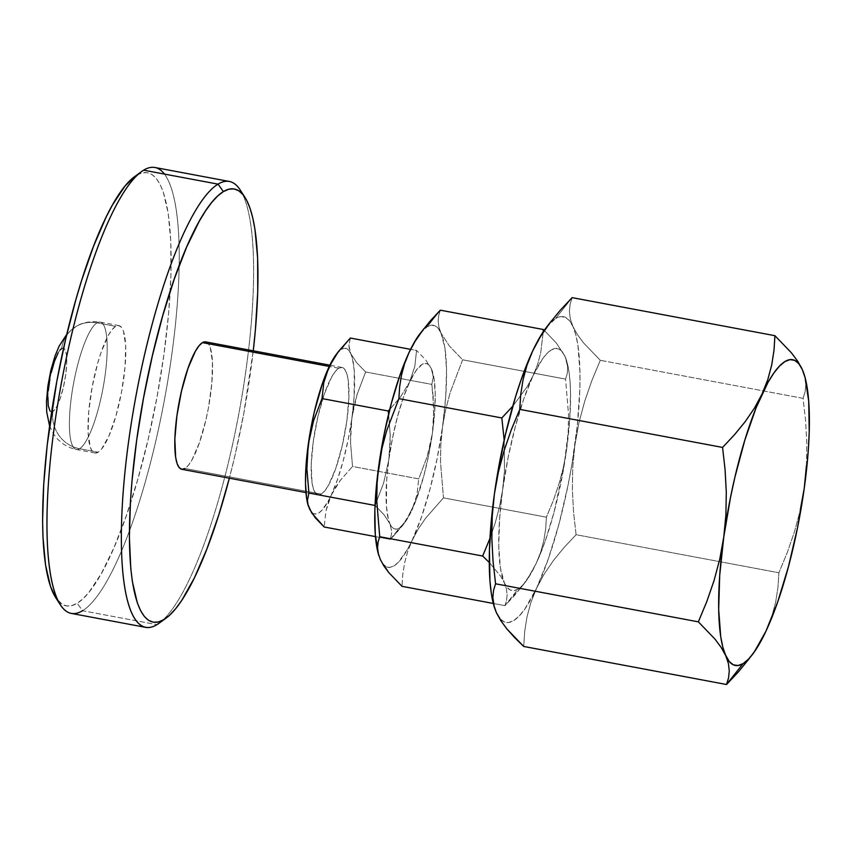 <?xml version="1.0" encoding="UTF-8"?>
<svg xmlns="http://www.w3.org/2000/svg" width="852" height="852" viewBox="0 0 852 852"><rect width="100%" height="100%" fill="white"/><g stroke="black" fill="none" stroke-linecap="round" stroke-linejoin="round"><path stroke-width="0.64" stroke-dasharray="4.26 3.19" d="M134.669 176.588L136.586 175.31A220.359 50.694 100.6 0 0 134.605 176.63M58.053 600.766A220.359 50.694 100.6 0 0 77.202 603.269L82.527 610.724L156.917 624.676L82.527 610.724A226.845 52.185 100.6 0 0 168.376 377.298A226.845 52.185 100.6 0 0 154.926 167.493M758.418 645.145L765.991 631.13L758.418 645.145L749.185 658.681L758.418 645.145M747.481 660.907L749.185 658.681M802.296 369.512L804.948 377.298L805.832 384.667L805.129 391.664L803.085 398.353L600.287 360.3L583.631 342.994L577.422 334.612L572.927 326.465L577.422 334.612L583.631 342.994L600.287 360.3L591.863 380.567L584.653 401.43L578.902 422.986L574.898 445.01A155.554 35.784 100.6 0 0 572.927 326.465L570.265 318.68L572.927 326.465A155.554 35.784 100.6 0 0 555.6 318.499L572.129 297.636L570.094 304.313L569.392 311.31L570.265 318.68L569.392 311.31L570.094 304.313L572.129 297.636L555.6 318.499L560.68 316.593L565.302 317.295L569.413 320.608L572.927 326.465L575.782 334.783L577.933 345.39L579.988 372.771L579.861 389.076L577.294 425.499L571.82 464.936L568.103 484.937L559.029 523.82L548.283 558.997L536.622 588.082L524.821 609.095L519.113 616.102L513.681 620.597L508.612 622.503L503.979 621.8L499.868 618.488M419.972 333.718A123.146 28.329 100.6 0 1 421.367 332.003A123.146 28.329 100.6 0 1 427.246 326.71L440.335 310.181L438.727 315.464L438.162 321.002L438.855 326.838L440.963 333.015L449.43 346.072L462.625 359.789L450.25 392.346L445.702 409.407L442.529 426.852A123.146 28.329 100.6 0 0 440.963 333.015L449.43 346.072L462.625 359.789L565.568 379.108L567.187 373.826L567.741 368.288L567.049 362.451L564.951 356.274L562.171 351.642L558.923 349.022L555.248 348.457L551.233 349.97L546.931 353.527L542.426 359.075L533.075 375.711L537.623 364.315L540.722 352.803L543.214 331.833L540.722 352.803L537.623 364.315L523.842 398.736L515.343 426.586L508.154 457.364L502.776 488.973L504.48 471.252L504.171 440.111L504.48 471.252L499.56 519.262L498.75 546.164L500.369 567.837L504.341 582.821L500.774 576.367L489.261 562.437L500.774 576.367L504.341 582.821L506.439 588.988L507.132 594.813L506.578 600.362L504.959 605.655L522.883 585.228L530.21 574.504L536.206 563.396A123.146 28.329 -79.4 0 1 525.322 582.108A123.146 28.329 -79.4 0 1 518.048 589.126L504.959 605.655L514.416 595.591L522.883 585.228L530.21 574.504L536.206 563.396L540.743 552.021L543.842 540.519L545.663 528.9L546.409 517.185L443.466 497.866L425.542 518.293L418.225 529.007L412.219 540.125L421.463 517.1L429.962 489.25L437.151 458.472L442.529 426.852L445.734 396.574L446.554 369.672L444.925 347.989L440.963 333.015A123.146 28.329 100.6 0 0 427.246 326.71L440.335 310.181L438.727 315.464L438.162 321.002L438.855 326.838L440.963 333.015L438.184 328.371L434.935 325.752L431.272 325.198L427.246 326.71L420.047 333.633M336.487 354.081L341.418 349.341L344.165 348.308L346.679 348.692L348.905 350.492L350.8 353.665A84.252 19.383 100.6 0 0 341.418 349.341L350.374 338.042L348.883 345.443L349.363 349.437L352.345 358.159L354.283 370.812L354.07 397.149L350.704 429.898L350.502 442.028L352.515 466.459L418.715 478.877L427.235 456.427L432.465 432.986L428.78 454.617L423.87 475.682L414.924 503.095L405.339 521.871L399.3 528.102L396.553 529.135L394.05 528.751L391.824 526.962L389.918 523.788L388.374 519.283L386.446 506.631L386.659 480.294L390.024 447.449L390.227 435.234L388.618 414.061L390.227 435.234L388.853 459.579L383.624 483.009L375.104 505.46L384.124 514.832L389.918 523.788L391.835 531.989L390.354 539.401L402.613 525.439L411.729 510.486A84.252 19.383 -79.4 0 1 404.285 523.298A84.252 19.383 -79.4 0 1 399.3 528.102L390.354 539.401L396.819 532.521L407.618 518.101L414.828 502.712L416.958 494.842L418.715 478.877L352.515 466.459L340.257 480.432L335.241 487.759L327.924 501.658L321.662 510.54L318.712 512.979L315.964 514.012L313.461 513.628L311.236 511.839M61.663 348.511L63.218 348.117L64.539 348.947L66.318 354.112L66.722 363.218L65.689 374.869L63.378 387.298L60.141 398.619L56.477 407.096L52.931 411.441A32.408 7.455 100.6 0 0 65.689 374.869A32.408 7.455 100.6 0 0 61.663 348.511A32.408 30.885 58.6 0 1 75.796 326.657A32.408 30.885 58.6 0 1 97.032 322.855A64.816 14.91 -79.4 0 1 100.248 322.099A64.816 14.91 -79.4 0 1 104.093 382.037A64.816 14.91 -79.4 0 1 79.566 448.727A64.816 14.91 -79.4 0 1 76.339 449.494A64.816 14.91 -79.4 0 1 72.495 389.556A64.816 14.91 -79.4 0 1 97.032 322.855A32.408 30.885 -121.4 0 0 75.796 326.657A32.408 30.885 -121.4 0 0 61.663 348.511A32.408 7.455 100.6 0 0 48.915 385.093A32.408 7.455 100.6 0 0 52.931 411.441A32.408 30.885 -121.4 0 0 79.566 448.727L98.161 452.22A64.816 14.91 -79.4 0 1 94.945 452.987A64.816 14.91 -79.4 0 1 91.1 393.038A64.816 14.91 -79.4 0 1 115.627 326.348L97.032 322.855A64.816 14.91 100.6 0 0 72.495 389.556A64.816 14.91 100.6 0 0 76.339 449.494A64.816 14.91 100.6 0 0 79.566 448.727A64.816 14.91 100.6 0 0 104.093 382.037A64.816 14.91 100.6 0 0 100.248 322.099A64.816 14.91 100.6 0 0 97.032 322.855L115.627 326.348A64.816 14.91 -79.4 0 1 118.843 325.581A64.816 14.91 -79.4 0 1 122.688 385.53A64.816 14.91 -79.4 0 1 98.161 452.22L79.566 448.727A32.408 30.885 58.6 0 1 52.931 411.441L51.376 411.835L50.055 411.005M338.798 368.224L329.245 366.435L338.798 368.224L335.358 371.429L331.716 376.925L324.378 393.89L317.913 416.522L313.291 441.389L311.225 464.691L312.034 482.892L313.483 489.176L315.581 493.223L318.233 494.884L321.332 494.096A64.816 14.91 -79.4 0 1 318.115 494.863A64.816 14.91 -79.4 0 1 314.271 434.914A64.816 14.91 -79.4 0 1 338.798 368.224A64.816 14.91 -79.4 0 1 342.025 367.457A64.816 14.91 -79.4 0 1 345.859 427.406A64.816 14.91 -79.4 0 1 321.332 494.096L324.772 490.89L328.414 485.395L335.752 468.43L342.227 445.798L346.839 420.941L348.905 397.628L348.106 379.428L346.647 373.155L344.559 369.108L341.908 367.436L338.798 368.224M181.849 469.292L181.742 469.271A64.816 14.91 100.6 0 0 184.948 468.504L321.332 494.096L184.948 468.504A64.816 14.91 100.6 0 0 209.475 401.814A64.816 14.91 100.6 0 0 205.641 341.865M71.259 613.397A226.845 52.185 100.6 0 0 82.527 610.724L77.202 603.269L71.76 605.644L66.648 605.932L61.93 604.143L55.678 597.593M336.444 354.144A84.252 19.383 100.6 0 1 337.392 352.973A84.252 19.383 100.6 0 1 341.418 349.341L350.374 338.042L348.883 345.443L350.8 353.665L356.594 362.601L365.625 371.983L357.158 394.263L354.049 405.925L348.191 439.494L343.271 460.559L337.456 479.612L328.031 503.149L325.911 511.019L324.154 526.983L325.911 511.019L331.14 495.374A84.252 19.383 100.6 0 0 351.876 417.863A84.252 19.383 100.6 0 0 350.8 353.665L356.594 362.601L365.625 371.983L357.158 394.263L351.876 417.863L350.502 442.028L352.515 466.459L340.257 480.432L331.14 495.374A84.252 19.383 100.6 0 1 309.329 508.665L308.104 505.311M47.882 396.744L48.223 391.132M49.927 378.852L51.227 372.665M58.128 352.866L59.949 350.108M136.586 175.31L142.028 172.924L147.14 172.636L151.858 174.426L156.15 178.292L159.963 184.181L163.264 192.051L168.217 213.394L170.805 241.499L170.943 275.281L168.621 313.44L163.925 354.517L157.034 396.936L148.216 439.057L137.822 479.261L126.224 516.003L113.891 547.889L101.281 573.673L88.896 592.374L82.932 598.828L77.202 603.269A220.359 50.694 100.6 0 0 163.925 354.517A220.359 50.694 100.6 0 0 136.586 175.31M115.627 326.348L112.187 329.554L108.545 335.049L101.207 352.014L97.799 362.824L92.144 387.032L88.736 411.591L88.097 432.752L90.312 447.289L92.41 451.347L95.051 453.008L98.161 452.22L101.601 449.015L108.949 435.936L115.989 415.744L121.644 391.537L125.052 366.978L125.691 345.816L123.476 331.279L121.378 327.232L118.726 325.56L115.627 326.348M242.532 194.096A226.845 52.185 -79.4 0 1 238.251 416.82A226.845 52.185 -79.4 0 1 161.017 621.704M253.257 350.8A220.359 50.694 -79.4 0 1 229.348 478.206L235.014 455.341L243.821 413.22L253.353 350.002M205.524 341.854L208.176 343.516L210.263 347.563L212.478 362.1L211.839 383.262L208.431 407.82L205.843 420.206L199.368 442.838L192.03 459.803L188.388 465.298L184.948 468.504M308.168 505.502A84.252 19.383 100.6 0 0 309.329 508.665M365.625 371.983L431.815 384.401L433.306 376.999L431.389 368.778L425.606 359.842L416.564 350.46L410.589 349.341L416.564 350.46L414.817 366.403L409.588 382.079L400.483 397L389.769 409.397L400.483 397L409.588 382.079A84.252 19.383 -79.4 0 1 431.389 368.778A84.252 19.383 -79.4 0 1 432.635 372.196A84.252 19.383 -79.4 0 1 432.465 432.986L433.838 408.651L431.815 384.401L365.625 371.983M375.104 505.46L384.124 514.832L389.918 523.788A84.252 19.383 -79.4 0 1 388.853 459.579L392.538 437.949L397.447 416.884L403.262 397.831L409.588 382.079L415.978 370.695L422.006 364.464L424.754 363.431L427.267 363.815L429.493 365.604L431.389 368.778L425.606 359.842L416.564 350.46L414.817 366.403L409.588 382.079A84.252 19.383 -79.4 0 0 388.853 459.579L383.624 483.009L375.104 505.46M390.354 539.401L375.444 536.611L390.354 539.401L399.3 528.102A84.252 19.383 -79.4 0 1 389.918 523.788L391.835 531.989L390.354 539.401M433.178 396.5L431.815 384.401L433.306 376.999L431.389 368.778L434.105 379.033L435.223 393.869L434.658 412.272L432.465 432.986L433.636 420.867L433.178 396.5M378.565 554.652L380.354 559.551A123.146 28.329 100.6 0 0 412.219 540.125L407.682 551.5L404.583 563.002L402.762 574.621L402.016 586.336L402.762 574.621L404.583 563.002L407.682 551.5L412.219 540.125A123.146 28.329 100.6 0 0 442.529 426.852L440.825 444.446L440.516 462.167L443.466 497.866L425.542 518.293L418.225 529.007L407.522 549.327L398.363 562.299L394.061 565.856L390.046 567.368L386.382 566.814L383.134 564.194M430.313 444.84L432.465 432.986A84.252 19.383 -79.4 0 1 411.729 510.486L416.958 494.842L418.715 478.877L427.235 456.427L430.313 444.84M378.533 554.567A123.146 28.329 100.6 0 0 378.65 554.929A123.146 28.329 100.6 0 0 380.354 559.551M564.951 356.274L556.484 343.218L544.215 330.363L556.484 343.218L564.951 356.274A123.146 28.329 -79.4 0 1 566.761 361.269A123.146 28.329 -79.4 0 1 566.516 450.122L568.22 432.39L568.518 414.541L565.568 379.108L462.625 359.789L450.25 392.346L445.702 409.407L442.529 426.852L440.825 444.446L440.516 462.167L443.466 497.866L546.409 517.185L553.14 500.976L558.869 484.373L563.374 467.439L566.516 450.122L568.22 432.39L568.518 414.541L565.568 379.108L567.187 373.826L567.741 368.288L567.049 362.451L564.951 356.274A123.146 28.329 -79.4 0 0 533.075 375.711L527.09 386.808L512.766 406.202L527.09 386.808L533.075 375.711A123.146 28.329 -79.4 0 0 502.776 488.973L499.634 506.29L495.129 523.235L489.943 538.4L495.129 523.235L499.634 506.29L502.776 488.973A123.146 28.329 -79.4 0 0 504.341 582.821L507.121 587.454L510.369 590.074L514.033 590.638L518.048 589.126L522.351 585.569L526.866 580.02L536.206 563.396L540.882 552.586L545.45 540.36L553.949 512.51L564.077 465.895L569.722 419.834L570.542 392.932L570.031 381.345L568.912 371.259L564.951 356.274M378.245 553.385L377.553 547.559L378.107 542.01M504.959 605.655L493.287 603.461L504.959 605.655L518.048 589.126A123.146 28.329 -79.4 0 1 504.341 582.821L506.439 588.988L507.132 594.813L506.578 600.362L504.959 605.655M494.075 606.326A155.554 35.784 100.6 0 0 494.203 606.784A155.554 35.784 100.6 0 0 496.365 612.631L494.096 606.432M546.505 327.253L555.6 318.499A155.554 35.784 100.6 0 0 548.177 325.198A155.554 35.784 100.6 0 0 546.42 327.37M563.374 467.439L566.516 450.122A123.146 28.329 -79.4 0 1 536.206 563.396L540.743 552.021L543.842 540.519L545.663 528.9L546.409 517.185L553.14 500.976L558.869 484.373L563.374 467.439M496.365 612.631A155.554 35.784 100.6 0 0 536.622 588.082L530.881 602.471L526.962 617.018L524.662 631.683L523.724 646.455L524.662 631.683L526.962 617.018L530.881 602.471L536.622 588.082A155.554 35.784 100.6 0 0 574.898 445.01L572.746 467.215L572.363 489.612L573.556 512.18L576.09 534.705L564.13 547.442L553.427 560.531L544.194 574.067L536.622 588.082L544.194 574.067L553.427 560.531L564.13 547.442L576.09 534.705L778.888 572.757L777.951 587.529L775.65 602.194L771.731 616.741L775.65 602.194L777.951 587.529L778.888 572.757L576.09 534.705L573.556 512.18L572.363 489.612L572.746 467.215L574.898 445.01L578.902 422.986L584.653 401.43L591.863 380.567L600.287 360.3L803.085 398.353L805.598 420.675L806.801 443.115L806.429 465.682L804.277 488.047L800.305 509.911L794.618 531.318L787.376 552.298L778.888 572.757L787.376 552.298L794.618 531.318L800.305 509.911M492.232 516.301L491.849 538.698M495.576 583.79L493.532 590.457L492.829 597.454L493.702 604.824M806.429 465.682L806.801 443.115L805.598 420.675L803.085 398.353L805.129 391.664L805.832 384.667L804.586 375.807M765.991 631.13L771.731 616.741M164.457 174.074A226.845 52.185 -79.4 0 1 164.383 400.067A226.845 52.185 -79.4 0 1 82.527 610.724M158.962 623.313A226.845 52.185 100.6 0 0 238.773 414.029A226.845 52.185 100.6 0 0 240.253 190.049M521.552 586.975L525.322 582.108M401.707 526.621L404.285 523.298M94.945 452.987L76.339 449.494L70.002 447.651L63.847 444.446L57.744 439.355L53.687 434.232L49.597 426M66.797 334.293L75.796 326.657C82.016 322.482 90.163 320.97 100.248 322.099L118.843 325.581M318.115 494.863L305.943 492.573M342.025 367.457L329.852 365.178M566.761 361.269L566.569 360.63"/><path stroke-width="1.28" d="M161.017 621.704A226.845 52.185 -79.4 0 1 156.917 624.676L163.989 619.553A220.359 50.694 -79.4 0 1 136.65 440.335A220.359 50.694 -79.4 0 1 223.373 191.594L218.048 184.138A226.845 52.185 100.6 0 0 128.78 440.196A226.845 52.185 100.6 0 0 156.917 624.676A226.845 52.185 -79.4 0 1 145.649 627.36A226.845 52.185 -79.4 0 1 132.198 417.555A226.845 52.185 -79.4 0 1 218.048 184.138L143.658 170.176A226.845 52.185 100.6 0 0 57.808 403.603A226.845 52.185 100.6 0 0 71.259 613.397L145.649 627.36M82.527 610.724A226.845 52.185 -79.4 0 1 60.322 604.803A226.845 52.185 -79.4 0 1 61.802 380.823A226.845 52.185 -79.4 0 1 141.624 171.54A226.845 52.185 -79.4 0 1 143.658 170.176L218.048 184.138A226.845 52.185 -79.4 0 1 229.316 181.455A226.845 52.185 -79.4 0 1 242.532 194.096M141.624 171.54L134.605 176.63A220.359 50.694 100.6 0 0 57.073 379.939A220.359 50.694 100.6 0 0 55.625 597.518A220.359 50.694 100.6 0 0 58.053 600.766M765.969 631.162L765.991 631.13A155.554 35.784 -79.4 0 1 752.241 654.773A155.554 35.784 -79.4 0 1 743.051 663.633L726.522 684.507L738.482 671.781L752.241 654.773M184.948 468.504L181.849 469.292L179.197 467.631L177.099 463.584L175.65 457.3L174.841 439.099L176.907 415.797L181.529 390.93L187.994 368.298L195.332 351.343L198.974 345.837L202.414 342.632L329.245 366.435L202.414 342.632A64.816 14.91 100.6 0 0 177.887 409.322A64.816 14.91 100.6 0 0 181.732 469.271L305.943 492.573M311.236 511.839L308.222 505.683L307.423 500.454L308.903 493.042L306.89 468.621L307.093 456.491L309.926 433.657L314.26 412.134L322.674 382.708L329 366.956L336.487 354.081M308.104 505.311L306.624 498.409L305.506 483.585L306.07 465.181L308.264 444.456A84.252 19.383 100.6 0 0 308.094 505.247A84.252 19.383 100.6 0 0 308.168 505.502M50.055 411.005L48.276 405.84L47.882 396.744M48.223 391.132L49.927 378.852M51.227 372.665L54.453 361.344L58.128 352.866M59.949 350.108L61.663 348.511M55.678 597.593L50.524 586.517L45.571 565.174L42.973 537.069L42.6 520.817L43.697 484.671L47.222 444.861L56.754 381.632L65.561 339.522L75.966 299.308L81.643 280.414L93.667 245.93L106.191 216.962L112.496 204.895L124.893 186.194L134.669 176.588M229.316 181.455L154.926 167.493A226.845 52.185 100.6 0 0 143.658 170.176A226.845 52.185 -79.4 0 1 164.457 174.074M244.95 197.334L240.253 190.049A226.845 52.185 100.6 0 0 218.048 184.138L223.373 191.594A220.359 50.694 -79.4 0 1 244.95 197.334A220.359 50.694 -79.4 0 1 253.257 350.8L255.408 329.724L257.741 291.565L257.602 257.783L255.004 229.678L252.82 218.101L250.051 208.335L246.75 200.465L242.937 194.575L238.656 190.71L233.927 188.92L228.826 189.208L223.373 191.594L217.643 196.024L211.679 202.488L205.545 210.891L199.293 221.179L186.684 246.963L174.351 278.849L162.764 315.591L152.359 355.806L143.541 397.927L136.65 440.335L131.953 481.412L130.484 500.955L129.387 537.101L130.761 568.188L132.358 581.458L137.31 602.801L140.612 610.671L144.425 616.56L148.717 620.426L153.435 622.216L158.547 621.928L163.989 619.553L169.729 615.112L175.693 608.658L181.827 600.245L194.384 577.89L206.908 548.922L218.932 514.448L229.348 478.206A220.359 50.694 -79.4 0 1 165.97 618.222A220.359 50.694 -79.4 0 1 163.989 619.553L156.917 624.676A226.845 52.185 100.6 0 0 158.962 623.313L165.97 618.222M329.852 365.178L205.641 341.865A64.816 14.91 100.6 0 0 202.414 342.632L205.524 341.854M309.329 508.665L315.133 517.611L324.154 526.983L375.444 536.611L324.154 526.983L311.768 513.074L307.892 504.448L307.423 500.454L308.903 493.042L306.89 468.621L308.264 444.456L313.547 420.845L322.013 398.566L323.771 382.623L329 366.956A84.252 19.383 100.6 0 0 308.264 444.456L313.547 420.845L322.013 398.566L323.771 382.623L325.89 374.752L333.1 359.363L339.021 350.822L350.374 338.042L410.589 349.341L350.374 338.042L338.095 352.025L329 366.956A84.252 19.383 100.6 0 1 336.444 354.144L339.021 350.822M389.769 409.397L388.203 410.994L322.013 398.566L388.203 410.994L388.608 414.061L388.203 410.994L389.769 409.397M375.029 505.449L308.903 493.042L375.029 505.449M420.047 333.633L413.795 343.239L409.088 352.44L399.854 375.466L391.356 403.315L384.167 434.105L376.893 481.156L374.859 509.997L375.274 534.492L378.565 554.652M380.354 559.551L378.245 553.385L380.354 559.551L383.922 566.005L388.832 572.629L402.016 586.336L493.287 603.461L402.016 586.336L388.832 572.629L383.134 564.194M378.245 553.385L377.553 547.559L378.107 542.01L379.726 536.728L376.776 501.029L377.085 483.297L378.789 465.714L381.962 448.258L386.51 431.208L398.885 398.651L501.828 417.959L512.766 406.202L501.828 417.959L398.885 398.651L399.631 386.957L401.452 375.349L404.551 363.836L409.088 352.44A123.146 28.329 100.6 0 0 378.789 465.714L381.962 448.258L386.51 431.208L398.885 398.651L399.631 386.957L401.452 375.349L404.551 363.836L409.088 352.44L415.084 341.343L422.39 330.629L440.335 310.181L543.278 329.5L440.335 310.181L430.867 320.256L419.972 333.718A123.146 28.329 100.6 0 0 409.088 352.44L415.084 341.343L423.742 328.861M378.107 542.01L379.726 536.728L482.669 556.037L489.943 538.4L482.669 556.037L379.726 536.728L376.776 501.029L377.085 483.297L378.789 465.714A123.146 28.329 100.6 0 0 378.533 554.567L378.725 555.206M544.215 330.363L543.278 329.5L543.214 331.833L543.278 329.5L544.215 330.363M501.828 417.959L504.171 440.111L501.828 417.959M482.669 556.037L489.762 562.959L482.669 556.037M499.868 618.488L496.365 612.631L494.309 607.135L492.829 597.454L493.532 590.457L495.576 583.79L493.042 561.255L491.849 538.698L492.232 516.301L494.384 494.085L497.462 474.159L505.47 434.413L515.46 397.064L520.998 380.098L532.66 351.013L538.602 339.394L546.505 327.253M494.096 606.432L491.359 593.706L489.943 580.968L489.431 550.019L491.998 513.596L494.384 494.085L498.388 472.061L504.139 450.506L511.349 429.653L519.773 409.375L520.71 394.582L523.021 379.907L526.93 365.38L532.66 351.013L540.243 336.966L549.497 323.43L560.201 310.341L572.129 297.636L774.926 335.688L791.583 352.994L797.791 361.365L802.296 369.512L797.791 361.365L791.583 352.994L774.926 335.688L572.129 297.636L560.201 310.341L549.497 323.43L540.243 336.966L532.66 351.013A155.554 35.784 100.6 0 0 494.384 494.085A155.554 35.784 100.6 0 0 494.075 606.326L494.309 607.135M551.169 321.225L546.42 327.37A155.554 35.784 100.6 0 0 532.66 351.013L526.93 365.38L523.021 379.907L520.71 394.582L519.773 409.375L722.571 447.428L734.509 434.722L745.212 421.633L754.457 408.097L762.039 394.05L767.769 379.683L771.678 365.157L773.989 350.481L774.926 335.688L773.989 350.481L771.678 365.157L767.769 379.683L762.039 394.05L754.457 408.097L745.212 421.633L734.509 434.722L722.571 447.428L519.773 409.375L511.349 429.653L504.139 450.506L498.388 472.061L494.384 494.085L492.232 516.301M500.859 620.757L496.365 612.631L500.859 620.757L507.057 629.127L500.859 620.757M514.757 637.701L507.057 629.127L523.724 646.455L514.757 637.701M749.185 658.681L738.482 671.781L726.522 684.507L523.724 646.455L726.522 684.507L728.567 677.83L729.269 670.843L728.396 663.463L725.734 655.667A155.554 35.784 -79.4 0 1 723.753 537.133L725.915 514.757L726.287 492.19L725.084 469.761L722.571 447.428L725.084 469.761L726.287 492.19L725.915 514.757L723.753 537.133L719.791 558.997L723.753 537.133A155.554 35.784 -79.4 0 1 762.039 394.05A155.554 35.784 -79.4 0 1 802.296 369.512A155.554 35.784 -79.4 0 1 804.586 375.807A155.554 35.784 -79.4 0 1 804.277 488.047L804.267 488.089M491.849 538.698L493.042 561.255L495.576 583.79L698.363 621.843L706.862 601.384L714.104 580.393L719.791 558.997L714.104 580.393L706.862 601.384L698.363 621.843L495.576 583.79M771.731 616.741L765.991 631.13L754.19 652.131L748.493 659.139L743.051 663.633L737.981 665.54L733.348 664.837L729.248 661.525L721.239 647.531L715.041 639.17L698.363 621.843L715.041 639.17L721.239 647.531L725.734 655.667L728.396 663.463L729.269 670.843L728.567 677.83L726.522 684.507L743.051 663.633A155.554 35.784 -79.4 0 1 725.734 655.667L722.879 647.36L720.728 636.742L718.673 609.361L719.706 575.388L723.753 537.133L730.558 497.195L734.839 477.461L744.84 440.111L756.139 407.693L767.971 382.431L773.84 373.038L779.537 366.04L784.969 361.546L790.049 359.629L794.682 360.343L798.782 363.655L802.296 369.512L805.151 377.819L808.708 401.164L809.23 432.113L808.324 449.792L806.663 468.547L804.277 488.047L806.429 465.682M493.702 604.824L496.365 612.631M804.586 375.807L802.296 369.512M800.305 509.911L804.277 488.047A155.554 35.784 -79.4 0 1 765.991 631.13L766.012 631.087M804.277 488.047L797.472 527.974L788.398 566.857L777.663 602.044L765.991 631.13M60.322 604.803L55.625 597.518M49.597 426L46.722 412.059L46.487 401.388L47.84 386.254L50.79 370.567L55.029 355.987L59.107 346.157L66.797 334.293"/></g></svg>
